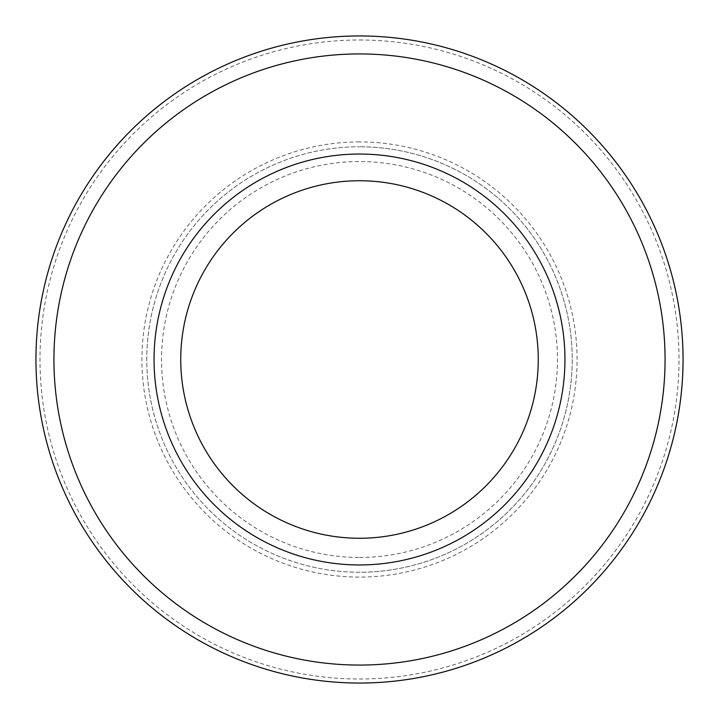 <?xml version="1.0" encoding="UTF-8"?>
<svg xmlns="http://www.w3.org/2000/svg" width="719" height="719" viewBox="0 0 719 719"><rect width="100%" height="100%" fill="white"/><g stroke="black" fill="none" stroke-linecap="round" stroke-linejoin="round"><path stroke-width="0.54" stroke-dasharray="3.6 2.7" d="M359.5 141.913A217.587 217.587 0 0 0 141.913 359.5A217.587 217.587 0 0 0 359.5 577.087A217.587 217.587 0 0 0 577.087 359.5A217.587 217.587 0 0 0 359.5 141.913M359.5 572.234A212.734 212.734 0 0 1 146.766 359.5A212.734 212.734 0 0 1 359.5 146.766A212.734 212.734 0 0 0 146.766 359.5A212.734 212.734 0 0 0 359.5 572.234A212.734 212.734 0 0 0 572.234 359.5A212.734 212.734 0 0 0 359.5 146.766A212.734 212.734 0 0 1 572.234 359.5A212.734 212.734 0 0 1 359.5 572.234M359.5 538.261A178.761 178.761 0 0 1 180.739 359.5A178.761 178.761 0 0 1 359.5 180.739A178.761 178.761 0 0 1 538.261 359.5A178.761 178.761 0 0 1 359.5 538.261M359.5 564.954A205.454 205.454 0 0 0 564.954 359.5A205.454 205.454 0 0 0 359.5 154.046A205.454 205.454 0 0 0 154.046 359.5A205.454 205.454 0 0 0 359.5 564.954M359.5 39.994A319.506 319.506 0 0 1 679.006 359.5A319.506 319.506 0 0 1 359.5 679.006A319.506 319.506 0 0 1 39.994 359.5A319.506 319.506 0 0 1 359.5 39.994M359.5 683.05A323.55 323.55 0 0 0 683.05 359.5A323.55 323.55 0 0 0 359.5 35.95A323.55 323.55 0 0 0 35.95 359.5A323.55 323.55 0 0 0 359.5 683.05M359.5 557.468A197.968 197.968 0 0 0 557.468 359.5A197.968 197.968 0 0 0 359.5 161.532A197.968 197.968 0 0 0 161.532 359.5A197.968 197.968 0 0 0 359.5 557.468"/><path stroke-width="1.08" d="M359.5 180.739A178.761 178.761 0 0 0 180.739 359.5A178.761 178.761 0 0 0 359.5 538.261A178.761 178.761 0 0 0 538.261 359.5A178.761 178.761 0 0 0 359.5 180.739M359.5 564.954A205.454 205.454 0 0 0 564.954 359.5A205.454 205.454 0 0 0 359.5 154.046A205.454 205.454 0 0 0 154.046 359.5A205.454 205.454 0 0 0 359.5 564.954M359.5 35.95A323.55 323.55 0 0 1 683.05 359.5A323.55 323.55 0 0 1 359.5 683.05A323.55 323.55 0 0 1 35.95 359.5A323.55 323.55 0 0 1 359.5 35.95A323.55 323.55 0 0 0 35.95 359.5A323.55 323.55 0 0 0 359.5 683.05M359.5 665.066A305.566 305.566 0 0 0 665.066 359.5A305.566 305.566 0 0 0 359.5 53.934A305.566 305.566 0 0 0 53.934 359.5A305.566 305.566 0 0 0 359.5 665.066"/></g></svg>
